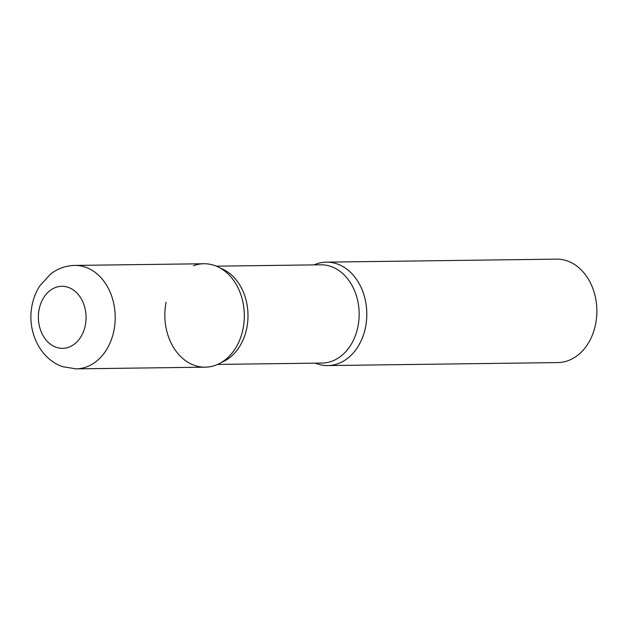 <?xml version="1.0" encoding="UTF-8"?>
<svg xmlns="http://www.w3.org/2000/svg" width="628" height="628" viewBox="0 0 628 628"><rect width="100%" height="100%" fill="white"/><g stroke="black" fill="none" stroke-linecap="round" stroke-linejoin="round"><path stroke-width="0.94" d="M203.904 263.744A51.724 39.737 89.3 0 1 214.478 265.463A51.724 39.737 89.3 0 1 244.049 321.874A51.724 39.737 89.3 0 1 205.254 367.176L76.145 368.864A51.724 39.737 89.3 0 0 114.94 323.561A51.724 39.737 89.3 0 0 85.369 267.143A51.724 39.737 89.3 0 0 74.795 265.424L203.904 263.744M315.303 363.149A51.724 39.737 -90.7 0 0 365.559 327.094A51.724 39.737 -90.7 0 0 353.988 276.045A51.724 39.737 -90.7 0 0 314.024 264.89A51.724 39.737 89.3 0 1 326.395 262.143A51.724 39.737 89.3 0 1 336.977 263.862A51.724 39.737 89.3 0 1 366.54 320.272A51.724 39.737 89.3 0 1 327.753 365.575A51.724 39.737 89.3 0 1 317.171 363.855M326.395 262.143L556.455 259.136A51.724 39.737 89.3 0 1 567.037 260.856A51.724 39.737 89.3 0 1 596.6 317.266A51.724 39.737 89.3 0 1 557.805 362.576L327.753 365.575M166.09 302.225A51.724 39.737 -90.7 0 0 186.759 361.524A51.724 39.737 -90.7 0 0 235.524 348.202A51.724 39.737 -90.7 0 0 243.067 328.695A51.724 39.737 -90.7 0 0 234.652 281.925A51.724 39.737 -90.7 0 0 193.377 265.738M56.285 347.315A31.031 23.84 89.3 0 1 39.132 309.384A31.031 23.84 89.3 0 1 68.169 287.326A31.031 23.84 89.3 0 1 85.314 325.257A31.031 23.84 89.3 0 1 56.285 347.315M217.633 364.428L322.054 363.062A49.133 37.751 -90.7 0 0 357.968 326.505A49.133 37.751 -90.7 0 0 320.767 264.804L216.354 266.17M221.629 362.332A49.133 37.751 -90.7 0 0 246.804 327.957A49.133 37.751 -90.7 0 0 220.397 268.156M74.795 265.424C65.916 265.644 57.894 268.47 50.727 273.918L39.76 285.905C35.262 292.978 32.475 300.82 31.4 309.423C28.072 333.46 40.953 359.459 62.8 366.713L76.145 368.864"/></g></svg>
